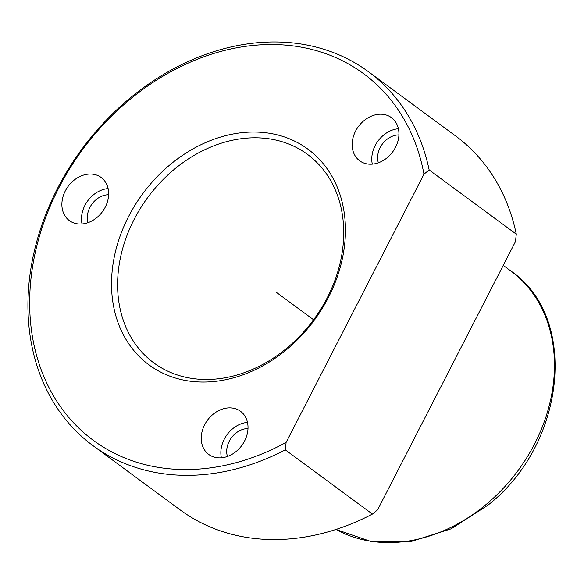 <?xml version="1.0" encoding="UTF-8"?>
<svg xmlns="http://www.w3.org/2000/svg" width="584" height="584" viewBox="0 0 584 584"><rect width="100%" height="100%" fill="white"/><g stroke="black" fill="none" stroke-linecap="round" stroke-linejoin="round"><path stroke-width="0.88" d="M372.307 164.133A26.798 21.316 126.4 0 1 383.447 135.218A26.798 21.316 126.4 0 1 398.397 128.736M378.359 162.805A20.097 15.987 126.4 0 1 386.374 139.824A20.097 15.987 126.4 0 1 398.916 134.904M377.607 509.847L372.431 514.088A232.228 184.727 126.4 0 1 180.018 509.81L92.878 445.577A232.228 184.727 126.4 0 1 129.195 98.798A232.228 184.727 126.4 0 1 368.446 71.715A232.228 184.727 126.4 0 1 429.152 169.937L516.285 234.169L515.46 241.615L377.607 509.847M368.446 71.715L455.586 135.941A232.228 184.727 126.4 0 1 516.285 234.169M286.116 442.409L423.969 174.178A227.76 181.179 126.4 0 0 128.969 100.265A227.76 181.179 126.4 0 0 46.07 381.586A227.76 181.179 126.4 0 0 286.116 442.409L285.291 449.863A232.228 184.727 126.4 0 1 92.878 445.577M285.291 449.863L372.431 514.088M423.969 174.178L429.152 169.937M287.021 349.261A133.977 106.573 126.4 0 1 127.232 341.45A133.977 106.573 126.4 0 1 169.944 164.819A133.977 106.573 126.4 0 1 329.734 172.63A133.977 106.573 126.4 0 1 287.021 349.261M287.248 347.794A129.509 103.025 126.4 0 1 153.818 362.898A129.509 103.025 126.4 0 1 174.076 169.499A129.509 103.025 126.4 0 1 307.505 154.395A129.509 103.025 126.4 0 1 287.248 347.794M387.258 157.651A26.798 21.316 126.4 0 1 359.649 160.775A26.798 21.316 126.4 0 1 363.839 120.764A26.798 21.316 126.4 0 1 391.448 117.639A26.798 21.316 126.4 0 1 387.258 157.651M212.919 414.428A26.798 21.316 126.4 0 1 240.528 411.304A26.798 21.316 126.4 0 1 236.338 451.315A26.798 21.316 126.4 0 1 208.729 454.44A26.798 21.316 126.4 0 1 212.919 414.428M73.562 180.602A26.798 21.316 126.4 0 1 101.171 177.478A26.798 21.316 126.4 0 1 96.98 217.489A26.798 21.316 126.4 0 1 69.372 220.613A26.798 21.316 126.4 0 1 73.562 180.602M82.03 223.971A26.798 21.316 126.4 0 1 93.17 195.056A26.798 21.316 126.4 0 1 108.12 188.566M88.082 222.643A20.097 15.987 126.4 0 1 96.097 199.662A20.097 15.987 126.4 0 1 108.639 194.742M221.387 457.798A26.798 21.316 126.4 0 1 232.527 428.875A26.798 21.316 126.4 0 1 247.477 422.393M227.439 456.462A20.097 15.987 126.4 0 1 235.454 433.489A20.097 15.987 126.4 0 1 247.996 428.568M313.593 319.769L276.407 292.365M503.247 265.384L510.752 270.918A156.308 124.334 126.4 0 1 486.304 504.328A156.308 124.334 126.4 0 1 335.997 529.447M510.752 270.918C579.401 317.375 565.626 444.387 488.122 505.036L451.125 528.834L411.224 541.463L371.701 541.74L335.961 529.454"/></g></svg>
